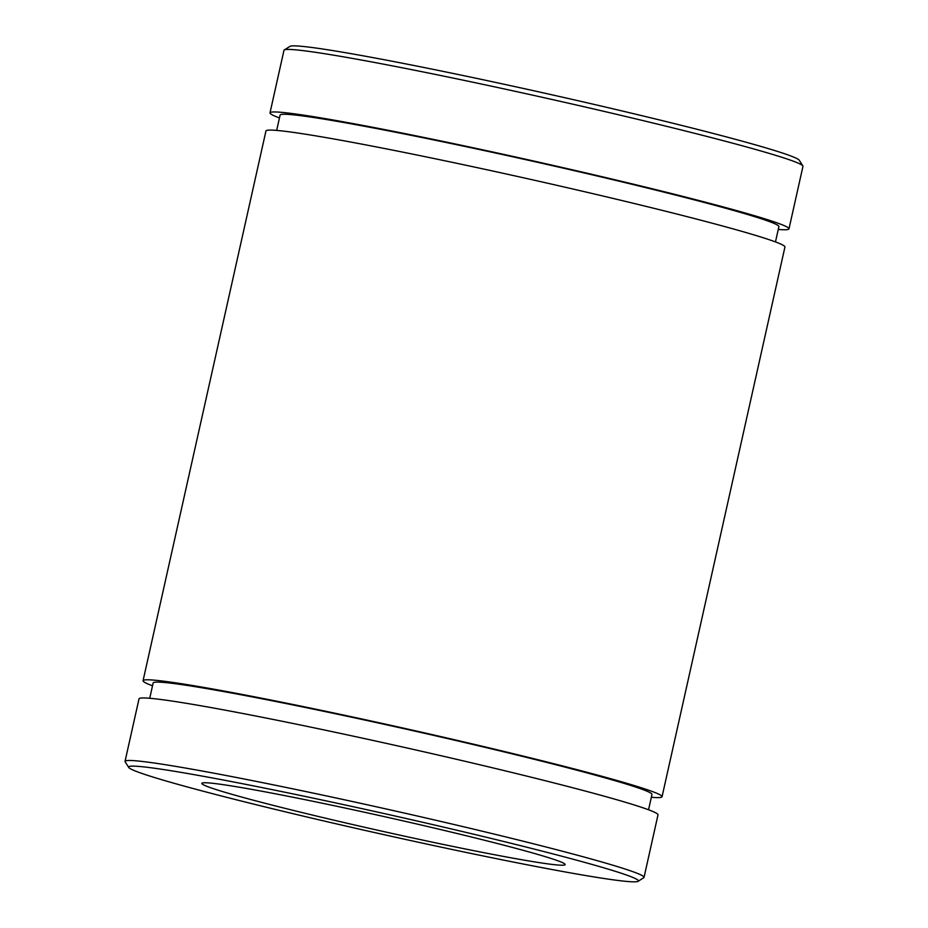 <?xml version="1.0" encoding="UTF-8"?>
<svg xmlns="http://www.w3.org/2000/svg" width="928" height="928" viewBox="0 0 928 928"><rect width="100%" height="100%" fill="white"/><g stroke="black" fill="none" stroke-linecap="round" stroke-linejoin="round"><path stroke-width="1.39" d="M651.34 797.291A265.895 10.51 -167.4 0 0 662.058 796.711L784.937 247.01A265.895 10.51 -167.4 0 0 527.73 178.744A265.895 10.51 -167.4 0 0 265.942 130.999L143.063 680.7A265.895 10.51 -167.4 0 0 152.528 685.792M662.058 796.711A265.895 10.51 -167.4 0 0 404.852 728.445A265.895 10.51 -167.4 0 0 143.063 680.7M778.267 229.436A265.895 10.51 -167.4 0 0 788.986 228.856L802.964 166.344A265.895 10.51 -167.4 0 0 802.848 165.892L799.275 160.254A261.174 10.324 -167.4 0 0 546.754 93.647A261.174 10.324 -167.4 0 0 289.907 46.4L284.27 49.973A265.895 10.51 -167.4 0 0 283.968 50.332L270.002 112.856A265.895 10.51 -167.4 0 0 279.456 117.937M802.848 165.892A265.895 10.51 -167.4 0 0 545.757 98.078A265.895 10.51 -167.4 0 0 284.27 49.973M788.986 228.856A265.895 10.51 -167.4 0 0 531.79 160.602A265.895 10.51 -167.4 0 0 270.002 112.856M638.093 881.31L643.73 877.737A265.895 10.51 -167.4 0 0 644.032 877.378L657.998 814.865A265.895 10.51 -167.4 0 0 400.803 746.599A265.895 10.51 -167.4 0 0 139.014 698.854L125.036 761.366A265.895 10.51 -167.4 0 0 125.152 761.818L128.725 767.456A261.174 10.324 -167.4 0 0 309.604 817.614A261.174 10.324 -167.4 0 0 638.093 881.31A261.174 10.324 -167.4 0 0 385.758 813.914A261.174 10.324 -167.4 0 0 128.725 767.456M644.032 877.378A265.895 10.51 -167.4 0 0 386.825 809.123A265.895 10.51 -167.4 0 0 125.036 761.366M775.472 241.918L778.894 226.606A255.56 10.104 -167.4 0 0 531.698 160.996A255.56 10.104 -167.4 0 0 280.094 115.107L276.66 130.419M330.832 819.447A186.134 7.354 -167.4 0 0 565.152 864.594A186.134 7.354 -167.4 0 0 385.108 816.802A186.134 7.354 -167.4 0 0 201.852 783.383A186.134 7.354 -167.4 0 0 330.832 819.447M648.544 809.773L651.966 794.461A255.56 10.104 -167.4 0 0 404.77 728.851A255.56 10.104 -167.4 0 0 153.155 682.962L149.733 698.274"/></g></svg>
